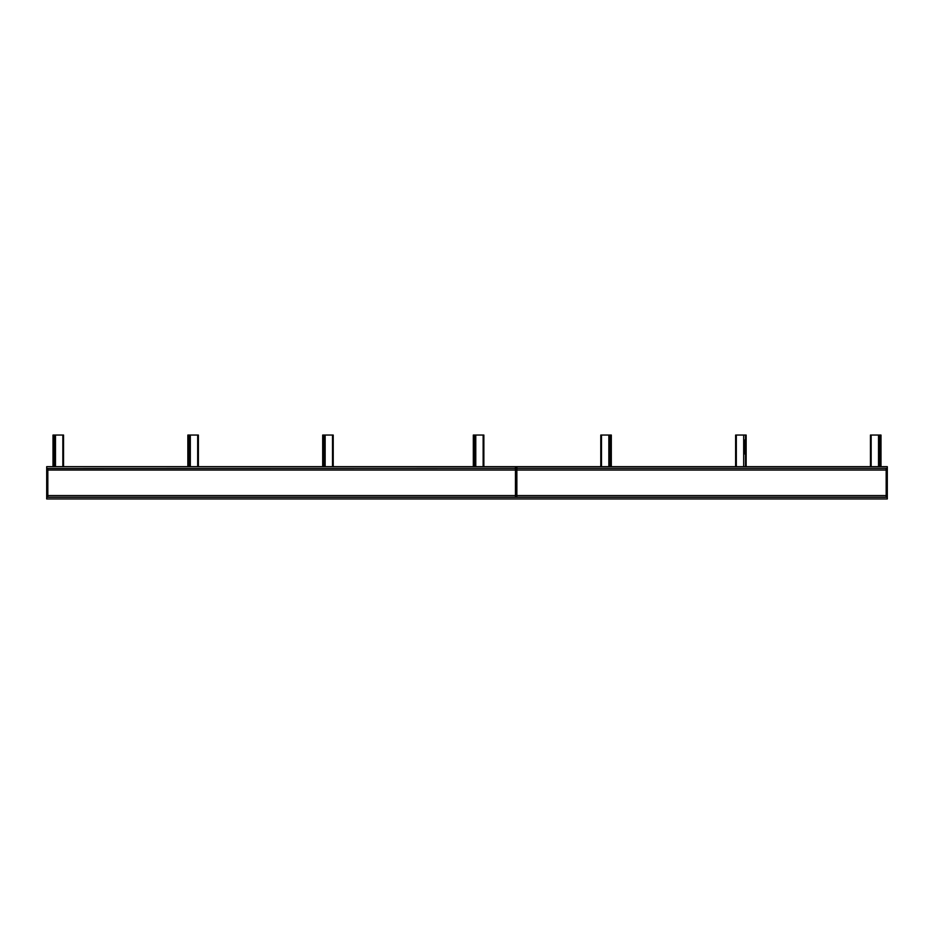 <?xml version="1.0" encoding="UTF-8"?>
<svg xmlns="http://www.w3.org/2000/svg" width="934" height="934" viewBox="0 0 934 934"><rect width="100%" height="100%" fill="white"/><g stroke="black" fill="none" stroke-linecap="round" stroke-linejoin="round"><path stroke-width="1.4" d="M887.3 468.471L887.3 497.262L46.7 497.262L46.7 468.471L47.821 468.471L47.821 497.262L46.7 497.262L46.7 498.954L887.3 498.954L887.3 497.262L886.179 497.262L886.179 468.471L887.3 468.331L516.864 468.331M46.7 468.471L515.451 468.331M46.7 468.331L46.7 466.65L887.3 466.65L887.3 468.331M516.864 466.65L516.864 467.35L515.451 467.35L515.451 466.65M515.451 497.262L515.451 491.786L516.864 491.786L516.864 467.35M516.864 491.786L516.864 493.199L515.451 493.199M516.864 497.262L516.864 493.199M515.451 491.786L515.451 467.35M516.864 492.487L515.451 492.487M474.659 440.031L474.659 442.704M474.659 451.274L474.659 453.936M473.316 435.046L473.316 466.65L473.947 466.65L473.947 435.046L473.316 435.046M473.947 435.046L474.659 435.046L474.659 466.65M474.659 435.046L483.147 435.046L483.147 466.65M483.147 435.046L483.859 435.046L483.859 466.65M53.016 435.046L53.016 466.65L53.647 466.65L53.647 435.046L53.016 435.046M53.647 435.046L54.359 435.046L54.359 466.65M54.359 435.046L62.847 435.046L62.847 466.65M62.847 435.046L63.559 435.046L63.559 466.65M880.353 435.046L880.353 466.65L880.984 466.65L880.984 435.046L870.441 435.046L870.441 466.65M879.641 435.046L879.641 466.65M745.519 435.046L745.519 466.65L746.149 466.65L746.149 435.046L735.618 435.046L735.618 466.65M744.807 453.936L744.807 440.031M744.807 442.704L744.807 451.274M609.984 440.031L609.984 442.704L609.984 440.031M610.684 435.046L610.684 466.65L611.315 466.65L611.315 435.046L600.784 435.046L600.784 466.65M609.984 435.046L609.984 466.65M187.851 435.046L187.851 466.65L188.481 466.65L188.481 435.046L187.851 435.046M188.481 435.046L189.193 435.046L189.193 466.65M189.193 435.046L197.681 435.046L197.681 466.65M197.681 435.046L198.382 435.046L198.382 466.65M324.016 440.031L324.016 442.704M322.685 435.046L322.685 466.65L323.316 466.65L323.316 435.046L322.685 435.046M323.316 435.046L324.016 435.046L324.016 466.65M324.016 435.046L332.516 435.046L332.516 466.65M332.516 435.046L333.216 435.046L333.216 466.65M47.821 495.58L515.451 495.58M516.864 495.58L886.179 495.58M47.821 470.024L515.451 470.024M516.864 470.024L886.179 470.024M475.78 435.046L475.78 466.65M55.48 435.046L55.48 466.65M871.153 435.046L871.153 466.65M878.52 435.046L878.52 466.65M736.319 435.046L736.319 466.65M743.686 435.046L743.686 466.65M601.484 435.046L601.484 466.65M608.851 435.046L608.851 466.65M190.314 435.046L190.314 466.65M325.149 435.046L325.149 466.65"/></g></svg>
